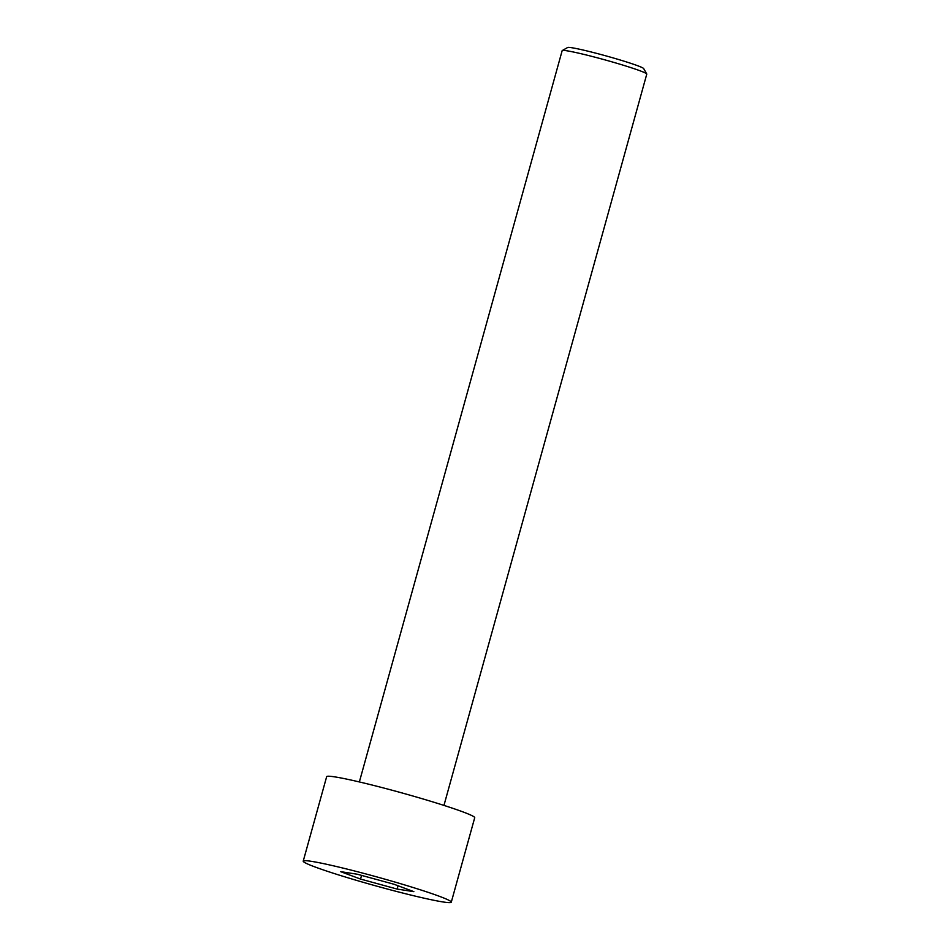 <?xml version="1.0" encoding="UTF-8"?>
<svg xmlns="http://www.w3.org/2000/svg" width="950" height="950" viewBox="0 0 950 950"><rect width="100%" height="100%" fill="white"/><g stroke="black" fill="none" stroke-linecap="round" stroke-linejoin="round"><path stroke-width="1.43" d="M315.056 866.982A76.819 4.453 -164.5 0 0 397.622 891.729A76.819 4.453 -164.5 0 0 451.286 902.191A76.819 4.453 -164.5 0 0 378.456 877.361A76.819 4.453 -164.5 0 0 303.228 861.127A76.819 4.453 -164.5 0 0 315.056 866.982M357.39 874.249L393.989 884.248L413.856 891.658L397.136 889.069L360.537 879.071L340.67 871.661L357.39 874.249M451.286 902.191L474.715 817.724A76.819 4.453 -164.5 0 0 401.874 792.906A76.819 4.453 -164.5 0 0 326.657 776.672L303.228 861.127M398.05 885.756L397.136 889.069M359.361 781.945L562.163 50.659A43.902 2.553 15.5 0 1 562.269 50.54A43.902 2.553 15.5 0 1 594.023 56.941A43.902 2.553 15.5 0 1 640.015 70.775A43.902 2.553 15.5 0 1 646.736 73.957A43.902 2.553 15.5 0 1 646.772 74.124L443.959 805.398M562.269 50.54L567.661 47.5A39.508 2.292 15.5 0 1 596.232 53.271A39.508 2.292 15.5 0 1 637.628 65.716A39.508 2.292 15.5 0 1 643.672 68.578L646.736 73.957M361.558 875.389L360.537 879.071"/></g></svg>
